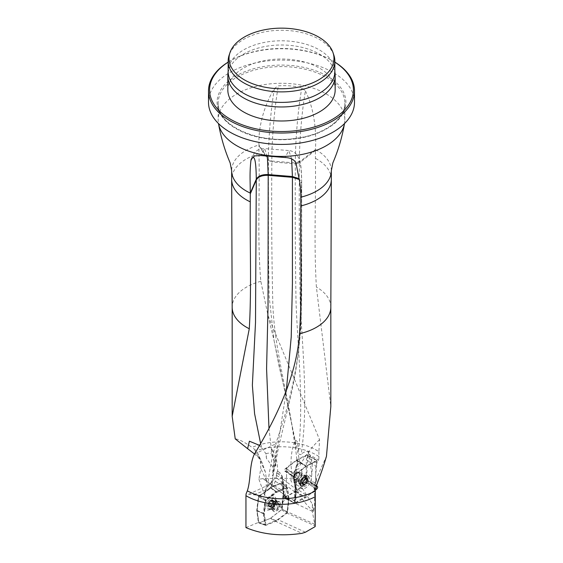 <?xml version="1.0" encoding="UTF-8"?>
<svg xmlns="http://www.w3.org/2000/svg" width="563" height="563" viewBox="0 0 563 563"><rect width="100%" height="100%" fill="white"/><g stroke="black" fill="none" stroke-linecap="round" stroke-linejoin="round"><path stroke-width="0.42" stroke-dasharray="2.81 2.11" d="M258.966 145.852L268.438 160.342L268.438 159.463L258.966 144.972L258.966 153.741C259.916 196.17 257.164 239.725 260.824 281.317L268.136 315.991L319.58 439.675L318.89 451.695A49.333 28.481 0 0 0 252.097 447.402C244.307 441.99 238.684 439.147 235.228 438.873M344.521 123.48L344.507 123.557A63.337 36.567 0 0 0 344.521 123.48A63.337 36.567 0 0 0 344.837 119.849A63.337 36.567 0 0 0 326.287 93.986A63.337 36.567 0 0 0 257.263 86.062A63.337 36.567 0 0 0 218.162 119.849A63.337 36.567 0 0 0 218.479 123.48A63.337 36.567 0 0 0 218.493 123.557L218.479 123.48M305.399 90.953C314.4 109.081 316.547 131.538 315.421 149.554L299.396 161.975A58.911 6.693 -85.4 0 1 305.399 90.953L301.845 87.765C294.238 85.921 286.405 85.28 278.354 85.858L274.441 88.44C264.321 104.95 258.128 126.985 258.966 144.972A49.847 28.776 0 0 0 231.653 170.645M245.954 527.615L258.361 522.464L256.742 510.31L258.375 496.545L259.339 495.391L246.066 493.927M306.061 482.758L308.285 454.088L296.757 459.858A1.717 0.915 123.2 0 0 296.455 460.055L285.547 468.493A1.717 0.915 123.2 0 0 284.561 469.943A1.717 0.915 123.2 0 0 284.744 471.14A1.717 0.915 123.2 0 0 285.251 471.196A3.005 1.605 -56.8 0 1 286.138 471.301A3.005 1.605 -56.8 0 1 286.609 472.463L286.3 491.696A3.005 1.605 -56.8 0 1 284.864 494.743A1.717 0.915 123.2 0 0 284.048 496.489L284.034 497.502L294.674 491.865L306.061 482.758C298.573 479.592 290.536 478.121 281.95 478.339L263.238 478.543L258.931 479.289L260.81 468.5L260.38 461.224L257.502 452.786L256.256 450.717L252.097 447.402M256.742 510.711L263.4 513.709L264.343 513.484L265.898 500.38L276.475 492.477L287.046 488.17L288.601 499.48L287.053 512.555L287.116 512.013L281.817 508.924L282.232 508.305L281.591 507.502L283.463 491.07L270.507 483.596L265.933 488.269L266.559 480.886L265.454 472.16L261.879 462.209L258.093 457.1L254.483 453.961M331.347 170.645A49.847 28.776 0 0 0 316.751 150.293A49.847 28.776 0 0 0 315.421 149.554L315.428 158.323C315.998 201.364 313.76 242.927 316.392 287.046L330.833 406.5M315.055 482.54L311.093 481.442C310.98 483.891 311.951 486.01 314.006 487.804L314.414 488.22L315.055 482.54L316.378 478.55L326.449 456.29M287.053 512.555L277.679 519.565L265.912 524.885L264.343 513.484M319.58 439.675C312.359 446.431 306.209 454.348 301.114 463.426L300.565 464.355C298.58 467.114 297.56 467.135 297.503 464.412L297.334 463.426L296.624 464.771L296.265 469.268L296.701 473.821C297.426 479.416 299.382 484.335 302.563 488.593L312.395 504.159L312.275 511.295L315.174 526.588M258.361 522.464L265.912 524.885M308.285 454.088L318.742 460.077L306.49 466.22A1.717 0.915 123.2 0 0 306.181 466.41L295.279 474.855A1.717 0.915 123.2 0 0 294.231 476.516L294.217 477.058A1.717 0.915 123.2 0 0 294.47 477.494A1.717 0.915 123.2 0 0 294.977 477.551A3.005 1.605 -56.8 0 1 295.864 477.656A3.005 1.605 -56.8 0 1 296.342 478.817L296.025 498.051A3.005 1.605 -56.8 0 1 295.244 500.296L294.611 501.809L294.752 503.083L284.048 496.489M318.89 451.695L318.954 456.544A49.847 28.776 0 0 0 256.256 450.717M318.954 456.544L318.742 460.077M312.275 511.295L294.752 503.083M284.034 497.502L286.236 499.198L277.383 505.644L264.624 495.264L258.931 479.289M281.591 507.502L277.383 505.644M286.236 499.198L292.887 502.266M268.966 428.154L271.436 449.971L272.02 449.049L274.04 453.131C276.517 458.951 277.728 465.017 277.665 471.344L278.15 471.477L277.58 471.147L276.327 475.285L273.344 480.225L270.507 483.596M333.88 55.244A53.344 30.803 0 0 0 281.5 30.282A53.344 30.803 0 0 0 229.12 55.244M334.844 71.6A53.344 30.803 0 0 0 334.802 70.291A53.344 30.803 0 0 0 281.5 40.796A53.344 30.803 0 0 0 228.198 70.291A53.344 30.803 0 0 0 228.156 71.6M335.119 74.668A53.668 30.986 0 0 0 281.5 44.998A53.668 30.986 0 0 0 227.881 74.668M335.168 90.01A53.668 30.986 0 0 0 281.5 59.024A53.668 30.986 0 0 0 227.832 90.01M334.844 62.155A71.923 41.528 0 0 0 332.36 60.642A71.923 41.528 0 0 0 230.64 60.642A71.923 41.528 0 0 0 228.156 62.155M334.844 62.113A73 42.148 0 0 0 333.12 61.085A73 42.148 0 0 0 229.88 61.085A73 42.148 0 0 0 228.156 62.113M354.5 102.276A73 42.148 0 0 0 281.5 60.135A73 42.148 0 0 0 208.5 102.276M314.414 488.22L314.597 504.976L313.76 511.5L312.395 504.159M259.339 495.391L263.709 493.455L273.125 486.115C275.448 481.654 276.637 477.318 276.693 473.117L277.446 471.069L278.15 471.477L277.58 471.147M265.933 488.269L264.624 495.264M273.125 486.115L281.711 482.78L283.435 494.877L288.643 498.734L283.435 494.877M281.817 508.924L283.421 495.271M296.138 479.141A4.293 2.294 -56.8 0 1 293.999 479.366A4.293 2.294 -56.8 0 1 293.316 477.705A4.293 2.294 -56.8 0 1 295.357 473.356A4.293 2.294 -56.8 0 1 298.7 472.174A4.293 2.294 -56.8 0 1 299.044 475.496A4.293 2.294 -56.8 0 1 296.138 479.141M263.4 513.709L264.941 524.892M276.475 503.413A3.758 2.168 120 0 0 274.019 506.728A3.758 2.168 120 0 0 274.596 509.733A3.758 2.168 120 0 0 277.489 508.727A3.758 2.168 120 0 0 279.128 504.948A3.758 2.168 120 0 0 278.354 503.231A3.758 2.168 120 0 0 276.475 503.413M287.116 512.013L288.643 499.142M288.664 498.938L288.601 499.48M281.373 482.751L286.658 487.284L276.194 491.548L270.719 487.6M288.643 498.734L287.102 487.544L281.817 483.012M258.375 496.545L264.941 500.338L263.4 513.308L256.742 510.31M270.5 487.896L275.849 491.752L265.384 499.564L258.818 495.778M286.658 487.284L287.046 488.17M281.725 482.794L287.102 487.544M275.849 491.752L276.475 492.477M264.941 500.338L265.201 499.979L265.898 500.38M265.201 499.979L265.384 499.564M297.503 464.412L300.065 463.166L300.565 464.355M300.396 463.546L301.114 463.426M297.482 464.306L295.645 449.105C288.882 397.175 274.681 351.453 272.837 304.9C271.732 257.572 271.408 209.915 271.859 161.919L268.438 160.342L268.424 251.492L269.156 296.645L274.061 340.587L300.065 463.166M295.702 449.527L295.308 439.907L297.292 441.483L298.552 450.766C298.369 453.884 299.249 455.094 301.177 454.39C308.679 403.171 302.303 349.285 300.206 302.24C299.291 255.468 299.023 209.007 299.396 162.855L299.396 161.975L295.357 162.953L271.859 161.046A61.142 6.946 -85.4 0 1 278.354 85.858M297.334 463.426L297.088 460.766M311.093 481.442L311.832 473.8C312.958 466.051 311.803 458.62 308.376 451.505C305.442 451.35 303.042 452.314 301.177 454.39M314.006 487.804L314.485 490.866M308.369 451.498L311.832 473.8M274.441 88.44A58.911 6.693 -85.4 0 0 268.438 159.463L271.859 161.046L271.859 161.919L295.357 163.826C295.04 209.647 295.265 255.693 296.025 301.965C297.658 348.377 303.914 400.314 298.552 450.766M300.783 197.972L301.648 183.679L301.325 313.31C300.614 356.914 290.029 403.96 275.61 443.94L275.786 443.848C278.812 444.059 276.686 448.507 275.997 451.906L273.984 461.949C272.816 467.199 271.957 478.036 273.006 475.763L286.278 391.243M254.392 454.137L275.603 443.947C271.809 458.352 269.156 472.153 267.643 485.334L249.099 494.103M259.29 445.277L261.795 447.958L260.521 443.074M263.709 493.455L265.827 490.162L267.833 490.605M270.648 487.635L272.288 483.518L272.527 479.486L270.43 483.687L267.319 486.967L265.827 490.162M272.485 479.824L273.02 476.101L272.485 479.838M271.436 449.971L271.267 453.813L275.842 465.875L272.443 466.481L266.39 458.338L265.968 453.771L261.795 447.958M272.02 449.049L274.047 461.28L273.062 475.341M265.968 453.771L266.137 453.701C268.319 452.926 270.029 452.969 271.267 453.813M265.799 490.155L253.702 494.61M270.43 483.687L267.643 485.334M275.356 504.005L273.175 502.745L275.427 504.026L273.189 502.745L273.196 501.373L275.427 502.668L275.518 504.026L273.217 502.703L272.612 504.251L270.845 506.172A3.596 2.076 120 0 0 273.048 503.428A3.596 2.076 120 0 0 273.048 500.493A3.596 2.076 120 0 0 270.845 500.296A3.596 2.076 120 0 0 268.642 503.033A3.596 2.076 120 0 0 268.642 505.975A3.596 2.076 120 0 0 270.845 506.172L272.253 507.136A2.773 1.598 120 0 0 274.216 506.003L272.696 507.671L272.485 507.207M275.293 500.803A6.116 3.533 -60 0 1 272.619 506.96A6.116 3.533 -60 0 1 267.904 508.6A6.116 3.533 -60 0 1 267.904 501.534A6.116 3.533 -60 0 1 274.026 498.002A6.116 3.533 -60 0 1 275.293 500.803M276.384 501.436A6.116 3.533 -60 0 1 270.514 509.494A6.116 3.533 -60 0 1 269.001 509.233A6.116 3.533 -60 0 1 269.001 502.168A6.116 3.533 -60 0 1 275.117 498.635A6.116 3.533 -60 0 1 276.102 499.817A6.116 3.533 -60 0 1 276.384 501.436M273.196 501.373L273.048 500.493L270.845 500.296L269.367 502.379L271.655 503.688L272.253 503.216A2.773 1.598 120 0 0 271.275 505.743A2.773 1.598 120 0 0 272.253 507.136L271.204 507.523L270.958 505.201L271.612 503.674L269.396 502.4L268.642 503.033L268.804 503.913L271.113 505.215M273.048 500.493L275.265 501.703L275.427 502.668M270.416 501.126L272.647 502.414L273.822 501.739L270.845 500.296M273.984 502.02L271.605 500.493L274.216 502.09A2.773 1.598 120 0 0 272.253 503.216L272.647 502.414M270.958 505.201L268.671 503.878L271.042 505.201L268.847 503.92L268.642 505.975L271.655 507.362M268.642 505.975L271.626 507.397M270.845 506.172L272.647 507.488M272.647 507.453L269.438 506.081M272.598 500.584L274.814 501.865L274.216 502.09A2.773 1.598 120 0 1 275.194 503.484A2.773 1.598 -60 0 1 274.216 506.003L274.843 505.539L272.612 504.251L274.857 505.546L275.518 504.026M271.591 505.518L273.822 506.806M268.804 505.271L271.042 506.559M303.105 484.419L302.971 483.568L300.733 482.104L300.825 482.963L301.304 482.829L303.541 484.293L303.105 484.419L305.287 484.384A3.596 1.921 -56.8 0 1 303.105 484.419A3.596 1.921 -56.8 0 1 303.147 481.668A3.596 1.921 -56.8 0 1 305.371 478.888A3.596 1.921 -56.8 0 1 307.553 478.86A3.596 1.921 -56.8 0 1 307.511 481.611A3.596 1.921 -56.8 0 1 305.287 484.384L306.708 482.238L304.484 480.788L305.209 479.31L304.893 478.824A2.773 1.478 -56.8 0 1 303.886 481.281A2.773 1.478 -56.8 0 1 301.93 482.526L302.345 482.977L304.484 480.788M300.888 484.314A6.116 3.265 123.2 0 0 301.859 486.678A6.116 3.265 123.2 0 0 307.94 483.343A6.116 3.265 123.2 0 0 308.559 476.439A6.116 3.265 123.2 0 0 303.795 478.121A6.116 3.265 123.2 0 0 300.888 484.314M299.79 483.596A6.116 3.265 123.2 0 0 300.002 484.961A6.116 3.265 123.2 0 0 300.769 485.968A6.116 3.265 123.2 0 0 306.849 482.632A6.116 3.265 123.2 0 0 307.461 475.721A6.116 3.265 123.2 0 0 306.237 475.425A6.116 3.265 123.2 0 0 299.79 483.596M294.231 477.811A3.758 2.006 123.2 0 0 294.829 479.268A3.758 2.006 123.2 0 0 298.566 477.213A3.758 2.006 123.2 0 0 298.939 472.976A3.758 2.006 123.2 0 0 296.018 474.011A3.758 2.006 123.2 0 0 294.231 477.811M293.633 477.91A4.293 2.294 123.2 0 0 294.315 479.57A4.293 2.294 123.2 0 0 298.58 477.227A4.293 2.294 123.2 0 0 299.016 472.378A4.293 2.294 123.2 0 0 295.674 473.56A4.293 2.294 123.2 0 0 293.633 477.91M302.971 483.568L303.605 480.809L305.793 478.789L303.527 477.171L301.986 478.867A2.773 1.478 -56.8 0 1 303.943 477.614A2.773 1.478 -56.8 0 1 304.893 478.824L305.04 477.185L303.668 477.551M300.783 480.837L302.993 482.294L303.147 481.668M302.204 482.597L304.463 484.117L302.31 482.787M302.31 482.815L305.287 484.384M300.839 480.858L300.98 481.323A2.773 1.478 -56.8 0 1 301.986 478.867L301.36 479.366L303.598 480.823L301.353 479.359L300.755 480.837M305.371 478.888L307.553 478.86L307.504 480.809L305.209 479.31M304.569 477.318L307.553 478.86M305.118 479.31L307.356 480.774L307.511 481.611L306.708 482.238M305.026 479.289L307.314 480.76L305.09 479.31M304.52 480.788L306.751 482.245L304.513 480.781M302.978 483.526L300.762 482.076L300.98 481.323A2.773 1.478 123.2 0 0 301.93 482.526L301.304 482.829M305.716 483.533L303.485 482.069M307.37 479.5L305.139 478.036M303.563 477.361L305.779 478.81L303.563 477.333M304.604 479.563L302.387 478.107L304.625 479.535M270.226 518.453L259.156 522.964L258.713 522.71L257.087 510.866L258.713 496.742L270.226 487.699L281.648 482.984L282.091 483.244L283.717 495.088L282.091 509.212L270.226 518.453L276.299 521.092L265.884 525.335L259.156 522.964M258.713 522.71L265.44 525.075L263.913 513.942L257.087 510.866M257.087 510.465L263.913 513.533L265.44 500.627L258.713 496.742M259.156 495.968L265.884 499.86L276.299 492.076L270.226 487.699M270.578 487.502L276.651 491.872L287.06 487.628L281.648 482.984M282.091 483.244L287.503 487.889L289.037 499.029L283.717 495.088L281.803 482.955L270.226 487.699L258.762 496.531L257.087 510.866L258.994 522.999L270.578 518.256L282.042 509.424L283.717 495.088M283.717 495.489L289.037 499.43L287.503 512.337L282.091 509.212M281.648 509.979L287.06 513.111L276.651 520.888L270.578 518.249M272.45 508.804A5.686 3.287 -60 0 1 276.475 501.837A5.686 3.287 -60 0 1 280.494 504.159A5.686 3.287 -60 0 1 276.475 511.127A5.686 3.287 -60 0 1 272.45 508.804L272.45 508.276A5.046 2.914 120 0 0 273.498 510.592A5.046 2.914 120 0 0 278.544 507.678A5.046 2.914 120 0 0 278.544 501.851A5.046 2.914 120 0 0 276.018 502.097A5.046 2.914 120 0 0 272.45 508.276M276.651 491.872L276.299 492.076M265.884 499.86L265.44 500.627M263.913 513.533L263.913 513.942M265.44 525.075L265.884 525.335M276.299 521.092L276.651 520.888M287.06 513.111L287.503 512.337M289.037 499.43L289.037 499.029M287.503 487.889L287.06 487.628M264.856 506.179A7.84 4.525 120 0 0 270.402 509.374A7.84 4.525 120 0 0 275.94 499.775A7.84 4.525 120 0 0 270.402 496.58A7.84 4.525 120 0 0 264.856 506.179M268.804 506.179A5.046 2.914 -60 0 1 271.007 501.098A5.046 2.914 -60 0 1 274.899 499.747A5.046 2.914 -60 0 1 275.94 502.055A5.046 2.914 -60 0 1 272.372 508.234A5.046 2.914 -60 0 1 269.853 508.488A5.046 2.914 -60 0 1 268.804 506.179M311.304 478.395A7.84 4.18 -56.8 0 1 305.73 487.875A7.84 4.18 -56.8 0 1 300.241 485.573A7.84 4.18 -56.8 0 1 306.891 475.397A7.84 4.18 -56.8 0 1 311.304 478.395M315.913 462.216L316.99 463.236A3.005 1.605 123.2 0 0 315.822 466.002L315.512 485.236A3.005 1.605 123.2 0 0 315.984 486.397A3.005 1.605 123.2 0 0 316.16 486.481L315.667 475.313L317.039 460.583L306.181 466.016L294.97 474.658C293.668 476.185 293.569 477.079 294.674 477.354L288.974 473.497L286.173 469.324L286.138 471.449L286.243 468.493L296.441 460.59L307.229 455.221L307.87 455.847L307.335 457.381L315.913 462.216L314.358 458.803L317.025 460.576L306.835 455.347M316.99 463.236L317.039 460.583L305.111 466.804L299.129 471.442L293.893 476.727L295.892 487.333L294.505 503.273L315.407 490.106L305.667 497.643A1.717 0.915 -56.8 0 1 305.364 497.833L294.505 503.273L294.555 500.613A3.005 1.605 123.2 0 0 295.723 497.854L296.039 478.62A3.005 1.605 123.2 0 0 295.561 477.459A3.005 1.605 123.2 0 0 294.674 477.354L288.974 473.497M307.335 457.381A3.005 1.605 123.2 0 0 306.399 459.844L306.082 479.078A3.005 1.605 123.2 0 0 306.561 480.239A3.005 1.605 123.2 0 0 307.194 480.387L313.464 484.004C317.638 487.115 315.533 486.798 307.145 483.04L307.194 480.387M301.881 472.237A7.84 4.18 123.2 0 0 301.881 472.125A7.84 4.18 123.2 0 0 296.715 469.619A7.84 4.18 123.2 0 0 290.867 478.571A7.84 4.18 123.2 0 0 295.23 482.301A7.84 4.18 123.2 0 0 301.881 472.237M316.575 489.198L307.145 483.04L296.244 491.478A1.717 0.915 -56.8 0 1 295.941 491.675L285.082 497.115A1.717 0.915 -56.8 0 1 284.322 497.15A1.717 0.915 -56.8 0 1 284.864 494.743A3.005 1.605 123.2 0 0 286.3 491.696L286.609 472.463A3.005 1.605 123.2 0 0 286.194 471.344M286.243 468.493L286.173 469.324M294.555 500.613L292.436 499.691C285.673 496.855 284.273 496.862 288.235 499.712L294.505 503.273L285.082 497.115M301.888 474.785A5.046 2.695 -56.8 0 1 297.609 481.266A5.046 2.695 -56.8 0 1 295.568 481.281A5.046 2.695 -56.8 0 1 296.068 475.587A5.046 2.695 -56.8 0 1 301.085 472.836A5.046 2.695 -56.8 0 1 301.888 474.715A5.046 2.695 -56.8 0 1 301.888 474.785M307.363 478.367A5.046 2.695 123.2 0 0 306.553 476.411A5.046 2.695 123.2 0 0 304.513 476.432A5.046 2.695 123.2 0 0 300.234 482.984A5.046 2.695 123.2 0 0 301.036 484.863A5.046 2.695 123.2 0 0 304.963 483.469A5.046 2.695 123.2 0 0 307.363 478.367M260.824 281.317A49.333 28.481 0 0 0 232.167 307.18L232.167 307.215M258.966 153.741A49.847 28.776 0 0 0 231.653 179.407M258.093 457.1L254.265 448.852M330.833 307.215L330.833 307.18A49.333 28.481 0 0 0 316.392 287.046M331.347 179.407A49.847 28.776 0 0 0 315.428 158.323M316.378 478.55L317.138 483.596M286.56 512.907L315.062 525.898M305.435 532.225L277.679 519.565M275.075 521.078L301.965 533.337M314.766 524.273L284.399 510.423M297.384 463.715L295.118 471.512A19.325 10.31 123.2 0 0 294.231 476.516M294.217 477.058A19.325 10.31 123.2 0 0 294.78 481.14A23.618 12.604 -56.8 0 1 295.469 486.094L295.244 500.296M295.223 503.428L295.476 488.058L307.06 495.623M295.469 486.094A2.146 1.386 0.9 0 0 294.843 487.051A2.146 1.386 0.9 0 0 295.476 488.058A21.471 11.457 123.2 0 0 294.85 483.554A21.471 11.457 -56.8 0 1 295.223 472.857L296.701 473.821M294.78 481.14A2.146 1.675 -18.8 0 0 294.266 482.829A2.146 1.675 -18.8 0 0 294.85 483.554L302.563 488.593M295.118 471.512A2.146 0.901 16.2 0 0 294.576 471.907A2.146 0.901 16.2 0 0 295.223 472.857L296.265 469.268M297.271 490.106L281.95 478.339M276.94 478.24L294.674 491.865M286.307 496.263L263.238 478.543M263.005 478.571L286.145 496.348M326.287 77.3A63.337 36.567 180 0 1 344.837 103.156A63.337 36.567 180 0 1 281.5 139.723A63.337 36.567 180 0 1 218.162 103.156A63.337 36.567 180 0 1 257.263 69.369A63.337 36.567 180 0 1 326.287 77.3M327.047 75.984A64.407 37.186 0 0 0 219.281 92.656A64.407 37.186 0 0 0 298.172 138.195A64.407 37.186 0 0 0 327.047 75.984M314.471 486.96L315.273 492.315M276.327 475.285L282.429 478.81A2.146 1.407 172 0 1 283.055 479.634L284.069 486.882A2.146 1.407 172 0 0 283.442 486.052L282.429 478.81A21.471 12.393 120 0 0 278.15 471.477A2.146 1.752 120 0 1 278.594 474.208A19.325 11.154 -60 0 1 282.443 480.809L283.456 488.058A19.325 11.154 -60 0 1 283.478 492.576A2.146 1.056 6.5 0 0 284.09 491.942A2.146 1.056 6.5 0 0 283.463 491.07A21.471 12.393 120 0 0 283.442 486.052L273.344 480.225M278.15 471.477L278.15 471.477C280.853 473.096 282.485 475.819 283.055 479.634A2.146 1.407 172 0 1 282.443 480.809M276.693 473.117L278.594 474.208M283.478 492.576L283.323 493.934M282.218 508.382L284.09 491.942L284.069 486.882A2.146 1.407 172 0 1 283.456 488.058M265.454 472.16L260.38 461.224M262.457 463.652L258.009 454.074M266.559 480.886L260.81 468.5M294.977 477.551L285.251 471.196M295.279 474.855L285.547 468.493M306.181 466.41L296.455 460.055M306.49 466.22L296.757 459.858M294.738 501.197L292.436 499.691M315.421 150.434L299.396 162.855L295.357 163.826L295.357 162.953A61.142 6.946 -85.4 0 1 301.845 87.765M300.783 197.184L301.648 182.891C301.416 163.207 299.622 156.993 296.272 164.241M273.013 476.108L278.713 446.515L291.226 394.431C295.652 373.543 298.559 354.092 299.952 336.076L301.226 315.92L301.655 294.759L301.655 182.679L301.655 183.468L299.206 179.52M291.627 158.879L288.847 150.581C291.662 150.771 294.16 151.982 296.342 154.185L299.101 158.583L300.452 163.537C301.275 168.316 301.677 174.699 301.655 182.672L299.037 178.619M267.376 156.556L264.631 148.59L288.847 150.553L284.991 157.513M251.218 159.153C255.384 148.639 260.106 148.998 264.631 148.59L260.775 155.55M266.39 458.338A17.474 2.097 94.9 0 0 266.137 453.701M267.467 485.412A17.326 7.615 69.8 0 1 267.319 486.967M273.576 501.654A3.864 2.231 -60 0 1 269.48 506.756A3.864 2.231 -60 0 1 269.48 501.288A3.864 2.231 -60 0 1 273.576 501.654M277.313 503.428A4.335 2.498 -60 0 1 273.154 509.135A4.335 2.498 -60 0 1 272.077 503.948A4.335 2.498 -60 0 1 277.109 502.28A4.335 2.498 -60 0 1 277.313 503.428M278.425 504.539A3.758 2.168 120 0 0 277.643 502.822A3.758 2.168 120 0 0 273.885 504.99A3.758 2.168 120 0 0 273.885 509.325A3.758 2.168 120 0 0 276.778 508.319A3.758 2.168 120 0 0 278.425 504.539M271.605 505.497L273.822 506.77M272.598 504.258L274.814 505.539M268.847 505.25L271.063 506.524M270.43 501.176L272.647 502.449M269.438 502.407L271.655 503.688M273.189 501.422L275.406 502.696M302.598 483.378A3.864 2.062 123.2 0 0 306.652 483.321A3.864 2.062 123.2 0 0 306.736 478.212A3.864 2.062 123.2 0 0 302.598 483.378M298.862 481.365A4.335 2.315 123.2 0 0 299.009 482.329A4.335 2.315 123.2 0 0 303.858 480.675A4.335 2.315 123.2 0 0 303.422 475.573A4.335 2.315 123.2 0 0 298.862 481.365M297.75 480.112A3.758 2.006 -56.8 0 1 299.537 476.305A3.758 2.006 -56.8 0 1 302.458 475.271A3.758 2.006 -56.8 0 1 302.078 479.514A3.758 2.006 -56.8 0 1 298.348 481.562A3.758 2.006 -56.8 0 1 297.75 480.112M305.702 483.49L303.485 482.034M303.548 484.25L301.332 482.801M307.328 479.521L305.111 478.071M306.765 478.796L304.541 477.347M303.605 480.809L301.388 479.359M306.399 459.844L315.822 466.002M286.307 468.437L294.97 474.658M296.441 460.59L305.878 466.213M309.305 481.555L316.272 486.108M306.082 479.078L315.512 485.236M296.244 491.478L305.667 497.643M295.941 491.675L305.364 497.833M296.75 460.4L306.181 466.016M294.604 501.929L294.843 487.051L294.266 482.829C293.267 479.69 293.372 476.052 294.576 471.907L296.652 464.778M344.837 119.849L344.837 103.156C345.45 119.145 324.049 134.909 295.765 138.336C257.594 144.269 216.586 125.056 218.162 103.156L218.162 119.849M228.198 70.291L228.156 70.945M334.802 70.291L334.844 70.945M230.64 60.642L229.88 61.085M332.36 60.642L333.12 61.085M257.516 452.814L261.865 462.188M286.138 471.301L295.864 477.656M284.744 471.14L294.47 477.494M274.068 340.594L279.227 366.78L285.195 392.249L291.803 424.65L295.688 449.527M268.143 315.991L274.075 340.636M313.753 511.507C293.182 494.539 285.406 464.531 295.308 439.907M272.288 483.518C272.675 483.751 271.795 485.595 269.635 489.064M271.788 454.242C274.294 457.24 275.455 459.134 275.265 459.915L275.835 465.875M275.117 498.635L274.026 498.002M269.001 509.233L267.904 508.6M278.354 503.231L277.109 502.28L276.102 499.817M274.596 509.733L273.154 509.135L270.514 509.494M272.696 507.671L270.367 506.327M268.825 506.144L271.204 507.523M271.443 500.204L273.773 501.556M272.886 500.331L275.265 501.703M300.769 485.968L301.859 486.678M307.461 475.721L308.559 476.439M294.829 479.268L298.348 481.562L300.002 484.961M298.939 472.976L302.458 475.271L306.237 475.425M302.345 482.977L304.667 484.497M307.433 478.747L305.04 477.185M305.857 478.691L303.527 477.171M302.957 482.343L300.663 480.837M303.218 484.518L300.825 482.963M269.853 508.488L273.498 510.592M274.899 499.747L278.544 501.851M275.94 502.055L275.94 499.775M272.372 508.234L270.402 509.374M287.397 487.657L281.979 483.012M265.63 525.356L258.903 522.985M276.018 502.097L276.475 501.837M314.358 458.817L307.567 455.284M286.201 471.344L295.561 477.459M284.322 497.15L288.235 499.712M306.561 480.239L315.984 486.397M313.464 484.004L316.343 485.883M306.553 476.411L301.085 472.836M301.036 484.863L295.568 481.281M301.888 474.715L301.881 472.125M297.609 481.266L295.23 482.301M300.234 482.984L300.241 485.573M304.513 476.432L306.891 475.397"/><path stroke-width="0.84" d="M260.521 443.074L254.589 413.706L252.365 385.205L255.511 322.543L256.285 179.21C256.066 159.399 254.272 153.178 250.908 160.561C249.62 172.679 250.141 178.865 250.296 193.088L250.289 201.85C249.719 244.025 251.71 287.524 249.282 328.757L232.167 416.289L235.228 438.873L247.6 448.676L249.402 441.202L259.29 445.277M218.493 123.557A63.337 36.567 0 0 0 281.5 156.415A63.337 36.567 0 0 0 344.507 123.557M250.908 160.561L251.218 159.153L254.546 155.944L260.775 155.55L284.991 157.513C291.395 157.816 295.16 160.054 296.272 164.241C298.39 176.634 300.818 182.982 300.783 197.184L300.783 205.945C300.079 248.593 302.317 290.607 299.495 333.704C296.553 378.399 273.365 422.855 254.392 454.137C249.247 464.742 251.035 479.641 247.333 490.823A49.333 28.481 0 0 0 315.308 491.02L315.174 526.588L305.435 532.225L301.965 533.337C281.113 536.448 262.442 534.54 245.954 527.615L245.954 495.707L246.066 493.927L247.333 490.823M254.483 453.961L247.6 448.676M330.833 307.215L330.833 406.5L326.449 456.29C324.119 464.489 321.016 473.589 317.138 483.596L315.308 491.02M245.954 495.707A49.847 28.776 0 0 0 315.308 496.686M244.391 79.876A52.486 30.303 0 0 0 306.11 85.217A52.486 30.303 0 0 0 333.036 52.711A52.486 30.303 0 0 0 281.5 28.15A52.486 30.303 0 0 0 229.964 52.711A52.486 30.303 0 0 0 244.391 79.876M229.964 52.711L229.12 55.244A53.344 30.803 0 0 0 228.156 61.078A53.344 30.803 0 0 0 243.779 82.86A53.344 30.803 0 0 0 301.916 89.538A53.344 30.803 0 0 0 334.844 61.078A53.344 30.803 0 0 0 333.88 55.244L333.036 52.711M228.156 61.078L228.156 71.6A53.344 30.803 0 0 0 243.779 93.381A53.344 30.803 0 0 0 301.916 100.052A53.344 30.803 0 0 0 334.844 71.6L334.844 61.078M228.156 70.945L227.881 74.668A53.668 30.986 0 0 0 227.832 75.984A53.668 30.986 0 0 0 243.547 97.892A53.668 30.986 0 0 0 302.035 104.612A53.668 30.986 0 0 0 335.168 75.984A53.668 30.986 0 0 0 335.119 74.668L334.844 70.945M227.832 75.984L227.832 90.01A53.668 30.986 0 0 0 243.547 111.917A53.668 30.986 0 0 0 302.035 118.631A53.668 30.986 0 0 0 335.168 90.01L335.168 75.984M228.156 62.155A71.923 41.528 0 0 0 230.64 119.37A71.923 41.528 0 0 0 331.065 120.095A71.923 41.528 0 0 0 334.844 62.155M228.156 62.113A73 42.148 0 0 0 208.5 90.882A73 42.148 0 0 0 229.88 120.686A73 42.148 0 0 0 309.432 129.821A73 42.148 0 0 0 354.5 90.882A73 42.148 0 0 0 334.844 62.113M208.5 90.882L208.5 102.276A73 42.148 0 0 0 229.88 132.08A73 42.148 0 0 0 309.432 141.214A73 42.148 0 0 0 354.5 102.276L354.5 90.882M286.278 391.243L291.226 336.927L292.415 283.316L292.415 176.536L291.627 158.879M299.206 179.52L292.415 177.324L268.192 175.36L268.037 306.279L266.581 368.8L268.966 428.154M316.575 489.198L315.407 490.106L316.16 486.481A3.005 1.605 123.2 0 0 316.87 486.502A1.717 0.915 -56.8 0 1 317.377 486.559A1.717 0.915 -56.8 0 1 317.56 487.748A1.717 0.915 -56.8 0 1 316.575 489.198M232.167 307.18A49.333 28.481 0 0 0 232.167 307.25A49.333 28.481 0 0 0 249.282 328.757M250.296 193.876L256.285 179.998C258.22 176.705 262.189 175.163 268.192 175.36L268.192 174.572C262.175 174.375 258.206 175.916 256.285 179.21L250.296 193.088A49.847 28.776 0 0 1 231.653 170.645L231.653 179.407A49.847 28.776 0 0 0 231.653 179.477A49.847 28.776 0 0 0 250.289 201.85M300.783 197.184A49.847 28.776 0 0 0 331.347 170.645L332.853 162.89C338.243 150.356 342.135 137.217 344.521 123.48M299.495 333.704A49.333 28.481 0 0 0 330.833 307.25A49.333 28.481 0 0 0 330.833 307.18M300.783 205.945A49.847 28.776 0 0 0 331.347 179.477A49.847 28.776 0 0 0 331.347 179.407L331.347 170.645M299.037 178.619L292.415 176.536L268.192 174.572L267.376 156.556M316.272 486.108L316.87 486.502M232.167 307.215L232.167 416.289M232.167 307.25L231.653 179.477M218.479 123.48C220.865 137.217 224.757 150.356 230.147 162.89L231.653 170.645M330.833 307.25L331.347 179.477M316.343 485.883L317.377 486.559"/></g></svg>
